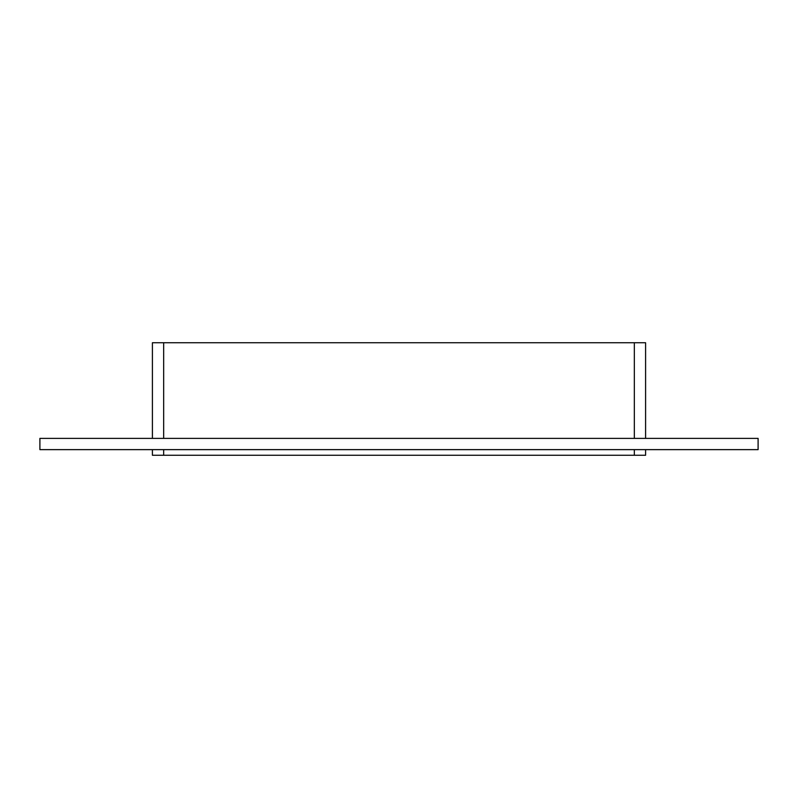 <?xml version="1.0" encoding="UTF-8"?>
<svg xmlns="http://www.w3.org/2000/svg" width="798" height="798" viewBox="0 0 798 798"><rect width="100%" height="100%" fill="white"/><g stroke="black" fill="none" stroke-linecap="round" stroke-linejoin="round"><path stroke-width="1.2" d="M163.66 438.381L163.66 342.741L152.408 342.741L152.408 438.381M163.66 342.741L634.34 342.741L634.34 438.381M645.592 438.381L645.592 342.741L634.34 342.741M39.9 438.381L758.1 438.381L758.1 449.633L39.9 449.633L39.9 438.381M634.34 449.633L634.34 455.259L645.592 455.259L645.592 449.633M634.34 455.259L163.66 455.259L163.66 449.633M152.408 449.633L152.408 455.259L163.66 455.259"/></g></svg>
